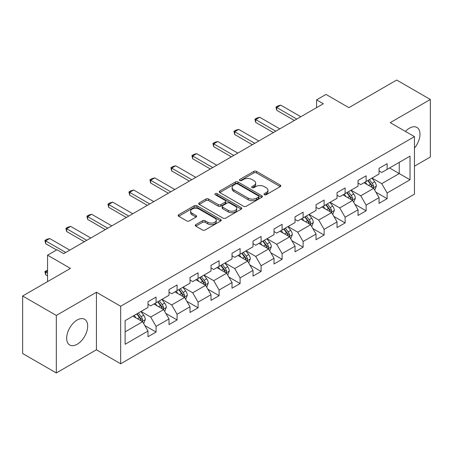 <?xml version="1.0" encoding="UTF-8"?>
<svg xmlns="http://www.w3.org/2000/svg" width="453" height="453" viewBox="0 0 453 453"><rect width="100%" height="100%" fill="white"/><g stroke="black" fill="none" stroke-linecap="round" stroke-linejoin="round"><path stroke-width="0.68" d="M264.371 194.728A1.308 0.753 0 0 0 266.222 194.728L280.265 186.619A1.869 1.082 0 0 0 280.815 185.86A1.869 1.082 0 0 0 280.265 185.096L256.477 171.359A1.869 1.082 0 0 0 253.833 171.359L239.79 179.467A1.308 0.753 0 0 0 239.405 180A1.308 0.753 0 0 0 239.79 180.537A1.308 0.753 0 0 0 241.642 180.537L243.459 179.484A5.98 3.454 0 0 1 251.919 179.484L253.901 180.634A5.98 3.454 0 0 1 255.651 183.074A5.98 3.454 0 0 1 253.901 185.515L252.083 186.562A1.308 0.753 0 0 0 251.698 187.1A1.308 0.753 0 0 0 252.083 187.633A1.308 0.753 0 0 0 253.929 187.633L255.747 186.585A5.98 3.454 0 0 1 264.207 186.585L266.188 187.729A5.98 3.454 0 0 1 267.944 190.169A5.98 3.454 0 0 1 266.188 192.61L264.371 193.657A1.308 0.753 0 0 0 263.991 194.195A1.308 0.753 0 0 0 264.371 194.728L264.371 193.657M77.18 344.269A14.853 8.573 120 0 0 86.885 331.183A14.853 8.573 120 0 0 84.609 319.28A14.853 8.573 120 0 0 77.18 320.016A14.853 8.573 120 0 0 67.48 333.102A14.853 8.573 120 0 0 69.756 345.005A14.853 8.573 120 0 0 77.18 344.269M414.461 148.091A14.853 8.573 120 0 0 416.907 127.429A14.853 8.573 120 0 0 409.478 128.165A14.853 8.573 120 0 0 405.441 131.427M195.815 224.62A1.869 1.082 0 0 0 195.266 225.384A1.869 1.082 0 0 0 195.815 226.143L202.485 229.999A1.869 1.082 0 0 0 205.13 229.999L220.724 220.996A1.869 1.082 0 0 0 221.274 220.232A1.869 1.082 0 0 0 220.724 219.467L196.936 205.736A1.869 1.082 0 0 0 194.292 205.736L178.697 214.739A1.869 1.082 0 0 0 178.154 215.503A1.869 1.082 0 0 0 178.697 216.262L186.761 220.917A1.869 1.082 0 0 0 189.405 220.917L196.075 217.066A1.869 1.082 0 0 0 196.625 216.302A1.869 1.082 0 0 0 196.075 215.537L192.078 213.233A5 2.888 0 0 1 190.617 211.189A5 2.888 0 0 1 193.703 208.522A5 2.888 0 0 1 199.15 209.15L214.813 218.193A5 2.888 0 0 1 216.279 220.232A5 2.888 0 0 1 213.187 222.899A5 2.888 0 0 1 207.74 222.276L205.13 220.764A1.869 1.082 0 0 0 202.485 220.764L195.815 224.62L195.815 226.143M414.461 166.177L430.35 157.004L430.35 99.479L396.686 80.045L348.889 107.644L326.001 94.428L316.579 99.87L323.306 103.754L63.714 253.629L56.982 249.745L47.559 255.186L47.559 281.613M56.314 315.43L56.314 372.955L96.432 349.79L96.432 292.264L56.314 315.43L22.65 295.996L70.447 268.397L47.559 255.186M96.432 292.264L120.668 306.256L414.461 136.636L414.461 194.161L120.668 363.782L120.668 306.256M430.35 99.479L390.226 122.644L414.461 136.636M243.589 206.268A1.869 1.082 0 0 0 246.234 206.268L261.828 197.265A1.869 1.082 0 0 0 262.378 196.5A1.869 1.082 0 0 0 261.828 195.741L238.04 182.004A1.869 1.082 0 0 0 235.396 182.004L219.801 191.007A1.869 1.082 0 0 0 219.252 191.772A1.869 1.082 0 0 0 219.801 192.536L243.589 206.268M215.764 195.011A1.308 0.753 0 0 1 217.095 195.198L217.095 193.641L241.279 207.604A1.869 1.082 0 0 1 241.823 208.369A1.869 1.082 0 0 1 241.279 209.133L225.685 218.136A1.869 1.082 0 0 1 223.04 218.136L199.252 204.399L199.252 202.876A1.869 1.082 0 0 0 198.703 203.635A1.869 1.082 0 0 0 199.252 204.399M199.252 202.876L205.922 199.02A1.869 1.082 0 0 1 208.567 199.02L218.216 204.592A1.869 1.082 0 0 0 220.86 204.592L225.288 202.032A1.869 1.082 0 0 0 225.832 201.274A1.869 1.082 0 0 0 225.288 200.509L215.243 194.711A1.308 0.753 0 0 1 214.858 194.173A1.308 0.753 0 0 1 215.668 193.476A1.308 0.753 0 0 1 217.095 193.641M56.314 372.955L22.65 353.521L22.65 295.996M144.841 325.577L156.081 332.066L156.081 326.392L169.009 318.929L169.009 324.603L177.083 319.937L177.083 314.263L190.011 306.8L190.011 312.474L198.091 307.814L198.091 302.14L211.019 294.676L211.019 300.35L219.093 295.684L219.093 290.011L232.021 282.547L232.021 288.221L240.101 283.561L240.101 277.882L253.023 270.418L253.023 276.098L261.104 271.432L261.104 265.758L274.031 258.295L274.031 263.969L282.106 259.303L282.106 253.629L295.033 246.166L295.033 251.84L303.114 247.179L303.114 241.506L316.035 234.042L316.035 239.716L324.116 235.05L324.116 229.377L337.043 221.913L337.043 227.587L345.118 222.927L345.118 217.247L358.046 209.784L358.046 215.464L366.126 210.798L366.126 205.124L379.053 197.661L379.053 203.335L387.128 198.669L387.128 192.995L410.022 179.779L410.022 156.149L399.246 162.367L399.246 173.561L410.022 179.779M156.081 332.066L148.001 336.732L148.001 331.052L125.113 344.269L125.113 320.639L148.001 307.423L148.001 301.749L156.081 297.083L156.081 302.757L169.009 295.294L169.009 289.62L177.083 284.96L177.083 290.633L190.011 283.17L190.011 277.496L198.091 272.831L198.091 278.504L211.019 271.041L211.019 265.367L219.093 260.702L219.093 266.381L232.021 258.918L232.021 253.238L240.101 248.578L240.101 254.252L253.023 246.789L253.023 241.115L261.104 236.449L261.104 242.123L274.031 234.66L274.031 228.986L282.106 224.326L282.106 229.999L295.033 222.536L295.033 216.862L303.114 212.197L303.114 217.87L316.035 210.407L316.035 204.733L324.116 200.067L324.116 205.747L337.043 198.284L337.043 192.604L345.118 187.944L345.118 193.618L358.046 186.155L358.046 180.481L366.126 175.815L366.126 181.489L379.053 174.026L379.053 168.352L387.128 163.692L387.128 169.365L410.022 156.149M153.929 304.003L163.624 309.597L150.696 317.06L141.002 311.466M148.001 304.314L150.696 305.866L156.081 302.757M150.696 317.06L156.081 326.392M163.624 309.597L169.009 318.929M174.932 291.874L184.626 297.474L171.698 304.937L162.004 299.337M169.009 292.185L171.698 293.742L177.083 290.633M171.698 304.937L177.083 314.263M184.626 297.474L190.011 306.8M195.934 279.75L205.628 285.345L192.706 292.808L183.012 287.213M190.011 280.062L192.706 281.613L198.091 278.504M192.706 292.808L198.091 302.14M205.628 285.345L211.019 294.676M216.942 267.621L226.636 273.221L213.708 280.684L204.014 275.084M211.019 267.933L213.708 269.49L219.093 266.381M213.708 280.684L219.093 290.011M226.636 273.221L232.021 282.547M237.944 255.498L247.638 261.092L234.711 268.555L225.016 262.955M232.021 255.803L234.711 257.361L240.101 254.252M234.711 268.555L240.101 277.882M247.638 261.092L253.023 270.418M258.946 243.369L268.646 248.963L255.719 256.426L246.024 250.832M253.023 243.68L255.719 245.232L261.104 242.123M255.719 256.426L261.104 265.758M268.646 248.963L274.031 258.295M279.954 231.24L289.648 236.84L276.721 244.303L267.027 238.703M274.031 231.551L276.721 233.108L282.106 229.999M276.721 244.303L282.106 253.629M289.648 236.84L295.033 246.166M300.956 219.116L310.65 224.711L297.729 232.174L288.034 226.579M295.033 219.428L297.729 220.979L303.114 217.87M297.729 232.174L303.114 241.506M310.65 224.711L316.035 234.042M321.964 206.987L331.658 212.587L318.731 220.05L309.037 214.45M316.035 207.298L318.731 208.856L324.116 205.747M318.731 220.05L324.116 229.377M331.658 212.587L337.043 221.913M342.966 194.864L352.661 200.458L339.733 207.921L330.039 202.327M337.043 195.175L339.733 196.727L345.118 193.618M339.733 207.921L345.118 217.247M352.661 200.458L358.046 209.784M363.969 182.735L373.663 188.329L360.741 195.792L351.047 190.198M358.046 183.046L360.741 184.603L366.126 181.489M360.741 195.792L366.126 205.124M373.663 188.329L379.053 197.661M389.552 167.967L399.246 173.561L381.743 183.669L372.049 178.069M379.053 170.917L381.743 172.474L387.128 169.365M381.743 183.669L387.128 192.995M96.432 349.79L120.668 363.782M316.579 99.87L316.579 107.644M125.113 331.834L142.616 321.726L132.922 316.132M142.616 321.726L148.001 331.052M375.888 192.18L387.128 198.669M354.88 204.309L366.126 210.798M333.878 216.432L345.118 222.927M312.876 228.561L324.116 235.05M291.868 240.685L303.114 247.179M270.866 252.814L282.106 259.303M249.863 264.943L261.104 271.432M228.856 277.066L240.101 283.561M207.853 289.195L219.093 295.684M186.846 301.319L198.091 307.814M165.843 313.448L177.083 319.937M264.897 194.915L266.188 194.167A5.98 3.454 0 0 0 267.944 191.727L267.944 190.169M255.651 183.074L255.651 184.626A5.98 3.454 0 0 1 253.901 187.072L252.604 187.819M280.243 186.636L256.477 172.916A1.869 1.082 0 0 0 253.833 172.916L240.311 180.719M261.806 197.281L238.04 183.561A1.869 1.082 0 0 0 235.396 183.561L219.824 192.548M258.527 197.038A1.308 0.753 0 0 0 258.906 196.5A1.308 0.753 0 0 0 258.527 195.968L237.644 183.912A1.308 0.753 0 0 0 235.792 183.912L233.878 185.017A5.98 3.454 0 0 0 232.123 187.463A5.98 3.454 0 0 0 233.878 189.903L248.148 198.142A5.98 3.454 0 0 0 256.608 198.142L258.527 197.038L258.527 198.59A1.308 0.753 0 0 0 258.906 198.057L258.906 196.5M232.123 187.463L232.123 189.014A5.98 3.454 0 0 0 233.878 191.455L233.878 189.903M258.527 198.59L256.608 199.699A5.98 3.454 0 0 1 248.148 199.699L233.878 191.455M199.275 204.416L205.922 200.577L205.922 199.02M225.832 201.274L225.832 202.825A1.869 1.082 0 0 1 225.288 203.59L220.86 206.143A1.869 1.082 0 0 1 218.216 206.143L208.567 200.577A1.869 1.082 0 0 0 205.922 200.577M217.095 195.198L241.251 209.144M228.227 210.368A5 2.888 0 0 0 233.674 210.996A5 2.888 0 0 0 236.76 208.329A5 2.888 0 0 0 235.3 206.291L229.779 203.103A1.869 1.082 0 0 0 227.134 203.103L222.706 205.656A1.869 1.082 0 0 0 222.163 206.421A1.869 1.082 0 0 0 222.706 207.185L228.227 210.368L228.227 211.925A5 2.888 0 0 0 233.674 212.553A5 2.888 0 0 0 236.76 209.886L236.76 208.329M222.163 206.421L222.163 207.978A1.869 1.082 0 0 0 222.706 208.737L222.706 207.185M228.227 211.925L222.706 208.737M216.279 220.232L216.279 221.789A5 2.888 0 0 1 213.187 224.456A5 2.888 0 0 1 207.74 223.827L205.13 222.321A1.869 1.082 0 0 0 202.485 222.321L195.838 226.16M190.617 211.189L190.617 212.746A5 2.888 0 0 0 192.078 214.784L192.078 213.233M196.075 215.537L196.075 217.066L192.078 214.784M220.702 221.007L196.936 207.287A1.869 1.082 0 0 0 194.292 207.287L178.725 216.279M374.727 190.175L376.33 186.138A5.045 2.911 -120 0 0 374.722 181.84L371.941 178.131M367.094 184.541L365.209 182.021M372.887 187.882L373.606 186.353A5.045 2.911 -120 0 0 372.162 183.318L369.382 179.609M368.119 180.339L371.2 184.456A2.571 1.484 60 0 1 371.67 185.237L373.606 186.353M367.768 180.543L370.548 184.252A5.045 2.911 60 0 1 371.992 187.287M296.783 119.071L276.692 107.469L276.692 110.272L275.956 107.044L277.972 105.877L280.735 105.141L300.82 116.738M294.359 120.47L276.692 110.272M280.735 105.141L276.692 107.469L275.956 107.044M353.725 202.298L355.328 198.267A5.045 2.911 -120 0 0 353.714 193.969L350.939 190.26M346.092 196.664L344.206 194.144M351.879 200.005L352.604 198.482A5.045 2.911 -120 0 0 351.16 195.447L348.38 191.738M347.117 192.468L350.197 196.579A2.571 1.484 60 0 1 350.667 197.361L352.604 198.482M346.76 192.672L349.54 196.381A5.045 2.911 60 0 1 350.984 199.416M332.723 214.428L334.32 210.39A5.045 2.911 -120 0 0 332.712 206.098L329.931 202.389M325.09 208.793L323.199 206.274M330.877 212.134L331.596 210.605A5.045 2.911 -120 0 0 330.152 207.576L327.372 203.861M326.109 204.592L329.195 208.708A2.571 1.484 60 0 1 329.659 209.49L331.596 210.605M325.758 204.796L328.538 208.505A5.045 2.911 60 0 1 329.982 211.54M275.781 131.194L255.69 119.598L255.69 122.395L254.948 119.173L256.97 118.007L259.728 117.265L279.818 128.862M273.357 132.593L255.69 122.395M259.728 117.265L255.69 119.598L254.948 119.173M254.773 143.324L234.688 131.727L234.688 134.524L233.946 131.296L235.968 130.13L238.725 129.394L258.816 140.991M252.349 144.722L234.688 134.524M238.725 129.394L234.688 131.727L233.946 131.296M311.715 226.557L313.317 222.519A5.045 2.911 -120 0 0 311.709 218.221L308.929 214.512M304.082 220.922L302.196 218.403M309.869 224.263L310.594 222.734A5.045 2.911 -120 0 0 309.15 219.699L306.37 215.99M305.107 216.721L308.187 220.838A2.571 1.484 60 0 1 308.657 221.619L310.594 222.734M304.756 216.925L307.536 220.634A5.045 2.911 60 0 1 308.98 223.669M290.713 238.68L292.315 234.648A5.045 2.911 -120 0 0 290.701 230.351L287.921 226.642M283.08 233.046L281.194 230.526M288.867 236.387L289.592 234.864A5.045 2.911 -120 0 0 288.142 231.828L285.367 228.119M284.099 228.844L287.185 232.961A2.571 1.484 60 0 1 287.649 233.742L289.592 234.864M283.748 229.048L286.528 232.757A5.045 2.911 60 0 1 287.972 235.792M269.705 250.809L271.307 246.772A5.045 2.911 -120 0 0 269.699 242.474L266.919 238.765M262.077 245.175L260.186 242.655M267.865 248.516L268.584 246.987A5.045 2.911 -120 0 0 267.14 243.952L264.359 240.243M263.097 240.973L266.183 245.09A2.571 1.484 60 0 1 266.647 245.871L268.584 246.987M262.746 241.177L265.526 244.886A5.045 2.911 60 0 1 266.97 247.921M233.771 155.447L213.68 143.85L213.68 146.647L212.944 143.425L214.96 142.259L217.723 141.517L237.808 153.12M231.347 156.851L213.68 146.647M217.723 141.517L213.68 143.85L212.944 143.425M212.768 167.576L192.678 155.979L192.678 158.776L191.936 155.549L193.958 154.382L196.715 153.646L216.806 165.243M210.345 168.975L192.678 158.776M196.715 153.646L192.678 155.979L191.936 155.549M191.761 179.705L171.676 168.103L171.676 170.906L170.934 167.678L172.95 166.511L175.713 165.775L195.804 177.372M189.337 181.104L171.676 170.906M175.713 165.775L171.676 168.103L170.934 167.678M170.758 191.829L150.668 180.232L150.668 183.029L149.926 179.801L151.948 178.641L154.711 177.899L174.796 189.496M168.335 193.227L150.668 183.029M154.711 177.899L150.668 180.232L149.926 179.801M149.75 203.958L129.666 192.361L129.666 195.158L128.924 191.93L130.945 190.764L133.703 190.028L153.794 201.625M147.327 205.356L129.666 195.158M133.703 190.028L129.666 192.361L128.924 191.93M128.748 216.081L108.658 204.484L108.658 207.281L107.922 204.06L109.937 202.893L112.701 202.151L132.786 213.754M126.325 217.48L108.658 207.281M112.701 202.151L108.658 204.484L107.922 204.06M248.703 262.933L250.305 258.901A5.045 2.911 -120 0 0 248.691 254.603L245.917 250.894M241.07 257.298L239.184 254.779M246.857 260.639L247.581 259.116A5.045 2.911 -120 0 0 246.138 256.081L243.357 252.372M242.095 253.102L245.175 257.213A2.571 1.484 60 0 1 245.645 257.995L247.581 259.116M241.743 253.301L244.518 257.015A5.045 2.911 60 0 1 245.962 260.05M227.7 275.062L229.297 271.024A5.045 2.911 -120 0 0 227.689 266.732L224.909 263.017M220.067 269.427L218.176 266.908M225.854 272.768L226.574 271.239A5.045 2.911 -120 0 0 225.13 268.204L222.355 264.495M221.087 265.226L224.173 269.342A2.571 1.484 60 0 1 224.637 270.124L226.574 271.239M220.736 265.43L223.516 269.139A5.045 2.911 60 0 1 224.96 272.174M206.693 287.191L208.295 283.153A5.045 2.911 -120 0 0 206.687 278.855L203.907 275.147M199.06 281.556L197.174 279.031M204.847 284.897L205.571 283.368A5.045 2.911 -120 0 0 204.127 280.333L201.347 276.624M200.084 277.355L203.165 281.472A2.571 1.484 60 0 1 203.635 282.247L205.571 283.368M199.733 277.559L202.514 281.268A5.045 2.911 60 0 1 203.958 284.303M185.69 299.314L187.293 295.282A5.045 2.911 -120 0 0 185.679 290.985L182.904 287.276M178.057 293.68L176.172 291.16M183.844 297.021L184.569 295.498A5.045 2.911 -120 0 0 183.125 292.462L180.345 288.754M179.082 289.478L182.163 293.595A2.571 1.484 60 0 1 182.627 294.376L184.569 295.498M178.725 289.682L181.506 293.391A5.045 2.911 60 0 1 182.95 296.426M107.746 228.21L87.656 216.613L87.656 219.411L86.914 216.183L88.935 215.016L91.693 214.28L111.783 225.877M105.323 229.609L87.656 219.411M91.693 214.28L87.656 216.613L86.914 216.183M164.682 311.443L166.285 307.406A5.045 2.911 -120 0 0 164.677 303.108L161.897 299.399M157.055 305.809L155.164 303.289M162.842 309.15L163.561 307.621A5.045 2.911 -120 0 0 162.117 304.586L159.337 300.877M158.074 301.607L161.16 305.724A2.571 1.484 60 0 1 161.625 306.505L163.561 307.621M157.723 301.811L160.504 305.52A5.045 2.911 60 0 1 161.948 308.555M86.738 240.339L66.653 228.737L66.653 231.54L65.912 228.312L67.933 227.146L70.691 226.404L90.781 238.006M84.315 241.738L66.653 231.54M70.691 226.404L66.653 228.737L65.912 228.312M143.68 323.567L145.283 319.535A5.045 2.911 -120 0 0 143.675 315.237L140.894 311.528M136.047 317.932L134.162 315.413M141.834 321.273L142.559 319.75A5.045 2.911 -120 0 0 141.115 316.715L138.335 313.006M137.072 313.736L140.153 317.847A2.571 1.484 60 0 1 140.623 318.629L142.559 319.75M136.721 313.935L139.496 317.649A5.045 2.911 60 0 1 140.945 320.684M47.559 270.854L45.645 271.959L47.559 273.063M45.645 274.756L44.909 271.534L45.645 271.959L45.645 274.756L47.559 275.86M44.909 271.534L47.559 270.198M65.736 252.463L45.645 240.866L45.645 243.663L44.909 240.435L46.925 239.269L49.688 238.533L69.773 250.13M56.58 249.977L45.645 243.663M49.688 238.533L45.645 240.866L44.909 240.435M266.188 194.167L266.188 192.61M252.083 187.633L252.083 186.562M253.901 187.072L253.901 185.515M239.79 180.537L239.79 179.467M253.833 172.916L253.833 171.359M256.477 172.916L256.477 171.359M280.265 186.619L280.265 185.096M219.801 192.536L219.801 191.007M235.396 183.561L235.396 182.004M238.04 183.561L238.04 182.004M261.828 197.265L261.828 195.741M248.148 199.699L248.148 198.142M256.608 199.699L256.608 198.142M208.567 200.577L208.567 199.02M218.216 206.143L218.216 204.592M220.86 206.143L220.86 204.592M225.288 203.59L225.288 202.032M241.279 209.133L241.279 207.604M202.485 222.321L202.485 220.764M205.13 222.321L205.13 220.764M207.74 223.827L207.74 222.276M178.697 216.262L178.697 214.739M194.292 207.287L194.292 205.736M196.936 207.287L196.936 205.736M220.724 220.996L220.724 219.467M373.164 188.046L376.296 186.24M372.162 183.318L374.722 181.84M368.572 185.39L370.548 184.252M352.162 200.169L355.294 198.363M351.16 195.447L353.714 193.969M347.57 197.519L349.54 196.381M331.16 212.298L334.291 210.492M330.152 207.576L332.712 206.098M326.562 209.643L328.538 208.505M310.152 224.422L313.283 222.616M309.15 219.699L311.709 218.221M305.56 221.772L307.536 220.634M289.15 236.551L292.281 234.745M288.142 231.828L290.701 230.351M284.558 233.901L286.528 232.757M268.148 248.68L271.273 246.868M267.14 243.952L269.699 242.474M263.55 246.024L265.526 244.886M247.14 260.803L250.271 258.997M246.138 256.081L248.691 254.603M242.548 258.153L244.518 257.015M226.138 272.933L229.269 271.126M225.13 268.204L227.689 266.732M221.54 270.277L223.516 269.139M205.13 285.056L208.261 283.25M204.127 280.333L206.687 278.855M200.537 282.406L202.514 281.268M184.128 297.185L187.259 295.379M183.125 292.462L185.679 290.985M179.535 294.535L181.506 293.391M163.125 309.314L166.257 307.502M162.117 304.586L164.677 303.108M158.527 306.658L160.504 305.52M142.117 321.437L145.249 319.631M141.115 316.715L143.675 315.237M137.525 318.787L139.496 317.649"/></g></svg>
